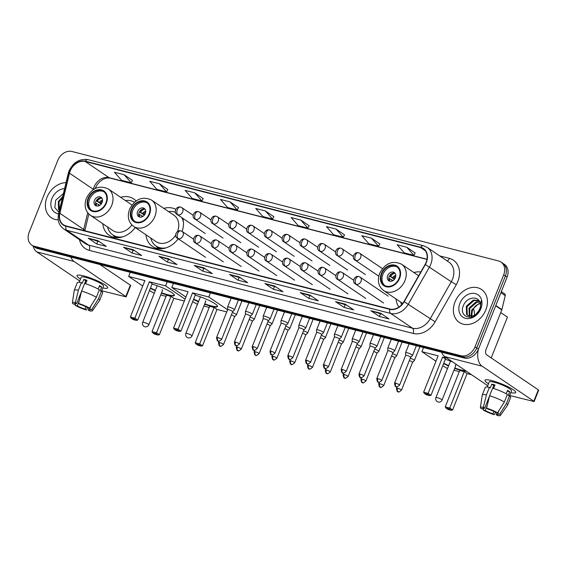 <?xml version="1.0" encoding="UTF-8"?>
<svg xmlns="http://www.w3.org/2000/svg" width="567" height="567" viewBox="0 0 567 567"><rect width="100%" height="100%" fill="white"/><g stroke="black" fill="none" stroke-linecap="round" stroke-linejoin="round"><path stroke-width="0.85" d="M396.021 298.944A21.929 17.187 -55.9 0 0 398.92 307.08M145.953 234.773A21.929 17.187 -55.9 0 0 152.36 246.369A21.929 17.187 -55.9 0 0 178.229 238.792M102.776 223.696A21.929 17.187 -55.9 0 0 109.183 235.291A21.929 17.187 -55.9 0 0 135.208 227.502M182.12 231.428A21.929 17.187 -55.9 0 0 182.737 218.26M175.735 209.315A21.929 17.187 -55.9 0 0 163.82 208.401M420.842 271.94A21.929 17.187 -55.9 0 0 413.889 272.564M136.094 200.952A21.929 17.187 -55.9 0 0 133.791 198.982A21.929 17.187 -55.9 0 0 120.643 197.316M31.802 245.15L35.204 247.453A12.417 9.731 -55.9 0 0 37.642 248.552L464.274 358.025A12.417 9.731 -55.9 0 0 478.442 349.13L507.096 277.114A12.417 9.731 -55.9 0 0 504.424 264.364L502.716 263.216A12.417 9.731 -55.9 0 1 505.395 275.966A12.417 9.731 -55.9 0 0 502.716 263.216L501.015 262.06A12.417 9.731 -55.9 0 0 498.577 260.969L71.945 151.488A12.417 9.731 -55.9 0 0 57.784 160.39L29.13 232.399A12.417 9.731 -55.9 0 0 31.802 245.15A12.417 9.731 -55.9 0 0 34.24 246.241L460.872 355.715A12.417 9.731 -55.9 0 0 475.033 346.82L503.687 274.811A12.417 9.731 -55.9 0 0 501.015 262.06M33.503 246.305A12.417 9.731 -55.9 0 0 35.941 247.396L462.573 356.87A12.417 9.731 -55.9 0 0 476.734 347.975L505.395 275.966L476.734 347.975A12.417 9.731 -55.9 0 1 462.573 356.87L35.941 247.396A12.417 9.731 -55.9 0 1 33.503 246.305M46.99 197.302A19.859 15.564 -55.9 0 0 51.264 217.7A19.859 15.564 -55.9 0 0 58.238 219.868A19.859 15.564 -55.9 0 1 51.264 217.7A19.859 15.564 -55.9 0 1 46.99 197.302A19.859 15.564 -55.9 0 1 66.027 182.638A19.859 15.564 -55.9 0 0 46.99 197.302M454.989 301.991A19.859 15.564 -55.9 0 0 459.263 322.396A19.859 15.564 -55.9 0 0 485.827 309.908A19.859 15.564 -55.9 0 0 481.553 289.51A19.859 15.564 -55.9 0 0 454.989 301.991A19.859 15.564 -55.9 0 0 459.263 322.396A19.859 15.564 -55.9 0 0 485.827 309.908A19.859 15.564 -55.9 0 0 481.553 289.51A19.859 15.564 -55.9 0 0 454.989 301.991M70.166 171.014A13.239 10.376 124.1 0 1 85.27 161.524L420.664 247.588A13.239 10.376 124.1 0 1 423.266 248.757A13.239 10.376 124.1 0 1 425.122 264.42L403.966 301.594A13.239 10.376 124.1 0 1 389.848 309.022L66.013 225.921A13.239 10.376 124.1 0 1 63.412 224.759A13.239 10.376 124.1 0 1 59.875 213.305L69.479 173.162A13.239 10.376 124.1 0 1 70.166 171.014M69.904 170.95A13.573 10.638 -55.9 0 0 69.209 173.148L59.599 213.291A13.573 10.638 -55.9 0 0 65.892 226.226L389.727 309.32A13.573 10.638 -55.9 0 0 404.193 301.715L425.356 264.534A13.573 10.638 -55.9 0 0 420.785 247.283L85.39 161.219A13.573 10.638 -55.9 0 0 69.904 170.95M415.193 252.981L406.78 247.24L397.141 244.767L404.292 252.875L413.931 255.348L415.207 252.953M379.855 243.916L371.442 238.175L361.803 235.702L368.954 243.803L378.593 246.276L379.869 243.881M344.509 234.844L336.103 229.103L326.464 226.63L333.616 234.738L343.255 237.212L344.53 234.816M309.171 225.779L300.765 220.039L291.126 217.565L298.277 225.666L307.916 228.14L309.192 225.744M132.48 180.441L124.074 174.7L114.435 172.226L121.586 180.327L131.225 182.801L132.501 180.405M167.818 189.506L159.412 183.765L149.773 181.291L156.924 189.399L166.563 191.873L167.839 189.477M203.156 198.578L194.75 192.837L185.111 190.363L192.263 198.464L201.902 200.938L203.177 198.542M238.494 207.642L230.089 201.902L220.45 199.428L227.601 207.536L237.24 210.003L238.516 207.614M273.833 216.707L265.427 210.967L255.788 208.493L262.939 216.601L272.578 219.075L273.854 216.679M309.858 295.053L318.37 300.822L308.732 298.348L300.219 292.579L309.858 295.053M345.197 304.118L353.709 309.887L344.07 307.413L335.558 301.644L345.197 304.118M380.535 313.19L389.047 318.952L379.408 316.485L370.896 310.716L380.535 313.19M203.844 267.851L212.356 273.613L202.717 271.139L194.205 265.377L203.844 267.851M168.505 258.779L177.017 264.548L167.378 262.074L158.866 256.305L168.505 258.779M133.167 249.714L141.679 255.483L132.04 253.01L123.528 247.24L133.167 249.714M97.829 240.642L106.341 246.411L96.702 243.938L88.19 238.168L97.829 240.642M274.52 285.981L283.032 291.75L273.393 289.276L264.881 283.514L274.52 285.981M239.182 276.916L247.694 282.685L238.055 280.211L229.543 274.442L239.182 276.916M238.055 280.211L239.104 277.582M240.812 278.021L229.862 274.598A3.31 1.977 -75.6 0 1 229.543 274.442M273.393 289.276L274.442 286.647M276.15 287.086L265.2 283.663A3.31 1.977 -75.6 0 1 264.881 283.514M96.702 243.938L97.751 241.308M99.459 241.748L88.502 238.324A3.31 1.977 -75.6 0 1 88.19 238.168M132.04 253.01L133.089 250.38M134.797 250.812L123.84 247.396A3.31 1.977 -75.6 0 1 123.528 247.24M167.378 262.074L168.427 259.445M170.135 259.884L159.178 256.461A3.31 1.977 -75.6 0 1 158.866 256.305M202.717 271.139L203.766 268.51M205.474 268.949L194.524 265.526A3.31 1.977 -75.6 0 1 194.205 265.377M379.408 316.485L380.457 313.856M382.165 314.288L371.215 310.872A3.31 1.977 -75.6 0 1 370.896 310.716M344.07 307.413L345.119 304.784M346.827 305.223L335.877 301.8A3.31 1.977 -75.6 0 1 335.558 301.644M308.732 298.348L309.78 295.719M311.489 296.158L300.538 292.735A3.31 1.977 -75.6 0 1 300.219 292.579M265.427 210.967L272.578 219.075M230.089 201.902L237.24 210.003M194.75 192.837L201.902 200.938M159.412 183.765L166.563 191.873M124.074 174.7L131.225 182.801M300.765 220.039L307.916 228.14M336.103 229.103L343.255 237.212M371.442 238.175L378.593 246.276M406.78 247.24L413.931 255.348M60.067 207.543L61.101 203.22M59.365 210.463L58.55 209.592L58.323 201.547L62.689 196.572M59.407 210.279L59.003 202.008L62.427 197.692M64.595 188.62A13.488 10.575 -55.9 0 0 51.937 198.57A13.488 10.575 -55.9 0 0 58.564 213.823M63.412 193.56L55.722 200.172L54.815 207.607L58.933 212.285M80.507 279.056A16.549 2.785 21.7 0 1 77.977 275.101A16.549 2.785 21.7 0 1 83.859 275.945A16.549 2.785 21.7 0 1 107.361 286.796A16.549 2.785 21.7 0 1 102.811 287.93A16.549 2.785 21.7 0 0 107.744 287.83A16.549 2.785 21.7 0 0 100.111 282.111A16.549 2.785 21.7 0 0 83.859 275.945A16.549 2.785 21.7 0 0 76.992 275.59A16.549 2.785 21.7 0 0 80.507 279.056M33.084 246.021A16.549 9.894 104.4 0 0 36.841 251.925L79.734 280.998M70.84 257.071A16.549 9.894 104.4 0 0 74.107 261.486L125.81 296.527L130.332 285.158L99.884 264.52M130.332 285.158L130.651 285.506L126.129 296.881L101.67 290.779M126.129 296.881L125.81 296.527M85.872 306.726L84.93 309.107A8.278 1.389 21.7 0 1 77.254 305.847L79.189 300.992M85.1 282.38A8.278 1.389 -158.3 0 0 85.943 282.905M75.524 303.402L75.127 304.408A8.278 1.389 21.7 0 1 74.724 303.664A8.278 1.389 21.7 0 1 76.687 303.522L81.542 291.325M84.653 283.493L85.737 280.778A8.278 1.389 -158.3 0 1 86.708 280.977M79.21 282.316L81.216 277.27A11.999 2.02 21.7 0 1 86.198 277.525A11.999 2.02 21.7 0 1 97.978 281.997A11.999 2.02 21.7 0 1 103.52 286.144L101.507 291.19L100.196 290.85L101.706 287.058A11.999 2.02 21.7 0 0 99.572 285.619L98.204 289.071M75.127 304.408L73.15 303.898A10.759 1.807 21.7 0 1 72.399 302.813L74.227 290.396A13.658 2.296 21.7 0 1 74.249 290.304L77.268 282.727A13.658 2.296 21.7 0 1 81.407 282.657L82.272 283.245L83.781 279.453A11.999 2.02 21.7 0 1 85.291 279.8A11.999 2.02 21.7 0 1 86.992 280.275L85.596 283.784M84.618 283.486A13.658 2.296 21.7 0 1 99.367 289.744L96.355 297.321L89.543 308.108L87.573 307.597A8.278 1.389 21.7 0 0 79.897 304.344L78.593 303.458L81.605 291.062L84.618 283.486M90.961 305.868L89.699 309.043L91.677 309.547L98.481 298.766L101.5 291.183A13.658 2.296 21.7 0 1 102.641 292.82L99.629 300.404A13.658 2.296 21.7 0 1 99.579 300.482L92.378 310.766A10.759 1.807 21.7 0 1 89.451 310.815L88.14 309.929L88.927 307.945M81.407 282.657L78.388 290.24L75.376 302.636L76.687 303.522M74.249 290.304A13.658 2.296 21.7 0 1 78.388 290.24M81.605 291.062A13.658 2.296 21.7 0 1 96.355 297.321M98.481 298.766A13.658 2.296 21.7 0 1 99.629 300.404M72.399 302.813A10.759 1.807 21.7 0 1 75.376 302.636M78.593 303.458A10.759 1.807 21.7 0 1 89.543 308.108M91.677 309.547A10.759 1.807 21.7 0 1 92.378 310.766M89.699 309.043A8.278 1.389 21.7 0 1 90.103 309.788A8.278 1.389 21.7 0 1 88.14 309.929M84.93 309.107L86.234 309.993L87.623 307.612M86.234 309.993A10.759 1.807 21.7 0 1 75.283 305.344L77.254 305.847M75.645 303.402L75.283 305.344M84.951 282.763L85.908 283.004M83.781 279.453L85.737 280.778M99.253 286.434L101.706 287.058M88.558 198.471A11.17 8.753 -55.9 0 0 90.961 209.946A11.17 8.753 -55.9 0 0 105.909 202.922A11.17 8.753 -55.9 0 0 103.499 191.448A11.17 8.753 -55.9 0 0 88.558 198.471M104.016 191.83A11.17 8.753 -55.9 0 0 89.621 199.194A11.17 8.753 -55.9 0 0 91.514 210.279M134.443 202.277A19.576 15.337 -55.9 0 0 125.392 200.534M131.913 205.07A15.933 12.488 -55.9 0 0 130.849 204.233L108.297 188.953A15.933 12.488 124.1 0 1 111.727 205.311A15.933 12.488 124.1 0 1 90.422 215.325L112.975 230.613A15.933 12.488 -55.9 0 0 131.87 224.964M107.517 226.913A19.576 15.337 -55.9 0 0 112.847 234.922A19.576 15.337 -55.9 0 0 122.685 236.843M112.847 234.922L113.91 235.645A19.576 15.337 -55.9 0 0 118.928 237.608M94.441 200.427A4.968 3.891 -55.9 0 0 95.511 205.53A4.968 3.891 -55.9 0 0 102.152 202.405A4.968 3.891 -55.9 0 0 101.082 197.309A4.968 3.891 -55.9 0 0 94.441 200.427M101.748 197.926A4.968 3.891 -55.9 0 0 95.929 201.441A4.968 3.891 -55.9 0 0 96.333 205.92M101.181 204.056L96.681 201.002A6.62 5.188 124.1 0 1 100.026 197.84M101.84 198.039A5.79 4.543 124.1 0 0 97.333 201.172L96.681 201.002M97.333 201.172L101.521 203.596M95.61 204.354A6.62 5.188 124.1 0 1 95.773 203.277L96.425 203.447A5.79 4.543 124.1 0 0 96.468 205.963M99.785 205.304L96.425 203.447M152.048 284.11A16.138 2.715 21.7 0 1 167.4 290.106A16.138 2.715 21.7 0 1 174.345 295.435A16.138 2.715 21.7 0 1 167.648 295.095A16.138 2.715 21.7 0 1 161.425 293.153M184.325 301.027L173.835 298.334L159.355 334.721L157.987 335.026L154.77 334.204L152.771 332.843L152.006 331.638L166.485 295.251L170.986 296.406L156.506 332.786L159.355 334.721M166.053 296.343L160.702 294.968M154.231 293.309L149.482 290.559M173.835 298.334L170.986 296.406M155.273 290.701A16.138 2.715 21.7 0 1 150.361 288.341M185.083 299.128L165.585 285.917L149.362 281.756L152.218 283.684L137.738 320.072L134.889 318.137L149.362 281.756M130.389 316.988L131.154 318.193L134.365 319.023L134.889 318.137L130.389 316.988L144.869 280.601L128.645 276.441L142.728 285.981M167.23 281.799L165.585 285.917M128.645 276.441L130.282 272.323M157.987 335.026L155.989 333.672L152.771 332.843M152.006 331.638L156.506 332.786L155.989 333.672M134.365 319.023L136.371 320.376L137.738 320.072M131.154 318.193L133.153 319.554L136.371 320.376M174.381 295.23A16.138 2.715 21.7 0 1 161.574 292.77M155.422 290.325A16.138 2.715 21.7 0 1 150.517 287.965M162.531 290.368A3.31 0.56 -158.3 0 0 162.58 290.311A3.31 0.56 -158.3 0 0 162.07 289.751M131.735 209.549A11.17 8.753 -55.9 0 0 134.138 221.024A11.17 8.753 -55.9 0 0 149.086 214A11.17 8.753 -55.9 0 0 146.676 202.525A11.17 8.753 -55.9 0 0 131.735 209.549M147.193 202.915A11.17 8.753 -55.9 0 0 132.798 210.272A11.17 8.753 -55.9 0 0 134.691 221.364M183.41 222.023A19.576 15.337 -55.9 0 0 181.681 217.544M175.543 212.32A19.576 15.337 -55.9 0 0 168.569 211.611M177.57 231.393A15.933 12.488 -55.9 0 0 174.026 215.311L151.474 200.031A15.933 12.488 124.1 0 1 154.904 216.388A15.933 12.488 124.1 0 1 133.599 226.403L156.152 241.691A15.933 12.488 -55.9 0 0 175.685 235.114M150.694 237.991A19.576 15.337 -55.9 0 0 156.024 246A19.576 15.337 -55.9 0 0 165.862 247.921M156.024 246L157.087 246.723A19.576 15.337 -55.9 0 0 162.105 248.693M137.618 211.505A4.968 3.891 -55.9 0 0 138.688 216.608A4.968 3.891 -55.9 0 0 145.329 213.49A4.968 3.891 -55.9 0 0 144.259 208.387A4.968 3.891 -55.9 0 0 137.618 211.505M144.925 209.003A4.968 3.891 -55.9 0 0 139.106 212.519A4.968 3.891 -55.9 0 0 139.51 216.998M144.358 215.134L139.858 212.086A6.62 5.188 124.1 0 1 143.203 208.918M145.017 209.117A5.79 4.543 124.1 0 0 140.51 212.249L139.858 212.086M140.51 212.249L144.698 214.673M138.787 215.432A6.62 5.188 124.1 0 1 138.95 214.354L139.602 214.524A5.79 4.543 124.1 0 0 139.652 217.041M142.962 216.381L139.602 214.524M195.225 295.187A16.138 2.715 21.7 0 1 210.577 301.183A16.138 2.715 21.7 0 1 217.522 306.513A16.138 2.715 21.7 0 1 210.825 306.173A16.138 2.715 21.7 0 1 204.602 304.231M226.765 311.921L217.012 309.419L202.532 345.799L201.165 346.104L197.947 345.282L195.948 343.928L195.183 342.716L209.662 306.329L214.163 307.484L199.683 343.871L202.532 345.799M209.23 307.42L203.879 306.045M197.408 304.387L192.66 301.637M217.012 309.419L214.163 307.484M198.45 301.779A16.138 2.715 21.7 0 1 193.538 299.426M227.622 309.773L208.762 296.995L192.539 292.834L195.395 294.769L180.916 331.149L178.066 329.221L192.539 292.834M173.566 328.066L174.331 329.278L177.542 330.1L178.066 329.221L173.566 328.066L188.046 291.679L171.822 287.519L185.905 297.058M210.407 292.877L208.762 296.995M171.822 287.519L173.459 283.401M201.165 346.104L199.166 344.75L195.948 343.928M195.183 342.716L199.683 343.871L199.166 344.75M177.542 330.1L179.548 331.454L180.916 331.149M174.331 329.278L176.33 330.632L179.548 331.454M217.558 306.308A16.138 2.715 21.7 0 1 204.751 303.848M198.599 301.403A16.138 2.715 21.7 0 1 193.694 299.043M205.708 301.446A3.31 0.56 -158.3 0 0 205.757 301.396A3.31 0.56 -158.3 0 0 205.247 300.829M381.804 273.719A11.17 8.753 -55.9 0 0 384.206 285.194A11.17 8.753 -55.9 0 0 399.154 278.17A11.17 8.753 -55.9 0 0 396.744 266.696A11.17 8.753 -55.9 0 0 381.804 273.719M397.261 267.078A11.17 8.753 -55.9 0 0 382.867 274.442A11.17 8.753 -55.9 0 0 384.759 285.527M474.508 315.295A22.758 17.839 -55.9 0 0 473.48 308.498M402.712 303.48L383.668 290.573A15.933 12.488 124.1 0 0 404.973 280.559A15.933 12.488 124.1 0 0 401.542 264.201L418.652 275.789A19.576 15.337 -55.9 0 0 418.637 275.782M400.763 302.154A19.576 15.337 -55.9 0 0 401.642 304.755M387.686 275.675A4.968 3.891 -55.9 0 0 388.756 280.778A4.968 3.891 -55.9 0 0 395.397 277.653A4.968 3.891 -55.9 0 0 394.327 272.557A4.968 3.891 -55.9 0 0 387.686 275.675M394.993 273.174A4.968 3.891 -55.9 0 0 389.175 276.682A4.968 3.891 -55.9 0 0 389.579 281.168M394.426 279.304L389.926 276.249A6.62 5.188 124.1 0 1 393.271 273.088M395.086 273.287A5.79 4.543 124.1 0 0 390.578 276.42L389.926 276.249M390.578 276.42L394.767 278.836M388.856 279.602A6.62 5.188 124.1 0 1 389.019 278.525L389.671 278.695A5.79 4.543 124.1 0 0 389.713 281.211M393.03 280.552L389.671 278.695M445.293 359.358A16.138 2.715 21.7 0 1 452.346 361.703M466.336 371.187A16.138 2.715 21.7 0 1 460.893 370.336A16.138 2.715 21.7 0 1 454.67 368.401M471.574 374.737L467.08 373.582L452.601 409.969L451.233 410.274L448.015 409.452L446.016 408.091L445.251 406.879L459.731 370.499L464.231 371.654L449.751 408.034L452.601 409.969M459.298 371.583L453.947 370.216M447.476 368.557L442.728 365.807M500.739 312.566L507.437 317.109L491.199 357.912M467.08 373.582L464.231 371.654M448.518 365.949A16.138 2.715 21.7 0 1 443.607 363.589M447.101 358.153L442.607 357.004L445.464 358.932L430.984 395.319L428.135 393.385L442.607 357.004M423.634 392.229L424.399 393.441L427.61 394.271L428.135 393.385L423.634 392.229L438.114 355.849L421.891 351.682L435.973 361.229M480.455 306.839L478.583 311.531M421.891 351.682L423.528 347.571M451.233 410.274L449.234 408.92L446.016 408.091M445.251 406.879L449.751 408.034L449.234 408.92M427.61 394.271L429.616 395.624L430.984 395.319M424.399 393.441L426.398 394.802L429.616 395.624M465.769 370.804A16.138 2.715 21.7 0 1 454.819 368.018M448.667 365.566A16.138 2.715 21.7 0 1 443.763 363.213M455.776 365.616A3.31 0.56 -158.3 0 0 455.825 365.559A3.31 0.56 -158.3 0 0 455.315 364.999M219.62 342.581A2.686 0.454 -158.3 0 0 218.508 342.525C219.252 348.166 220.202 345.097 220.336 346.125A2.686 1.609 104.4 0 1 220.024 345.983A2.686 1.609 -75.6 0 1 219.62 342.581A2.686 0.454 -158.3 0 1 222.264 343.581A2.686 0.454 -158.3 0 1 223.504 344.509L234.575 316.691A2.686 0.454 -158.3 0 0 234.575 316.691L236.411 314.841A3.721 0.624 -158.3 0 0 236.439 314.805A3.721 0.624 -158.3 0 0 235.872 314.168A3.721 0.624 -158.3 0 0 232.321 312.509M234.575 316.691A2.686 0.454 -158.3 0 0 234.164 316.237A2.686 0.454 -158.3 0 0 231.35 314.954M237.417 347.146A2.686 0.454 -158.3 0 0 236.304 347.089C237.049 352.731 237.998 349.662 238.133 350.69A2.686 1.609 104.4 0 1 237.821 350.548A2.686 1.609 -75.6 0 1 237.417 347.146A2.686 0.454 -158.3 0 1 240.061 348.152A2.686 0.454 -158.3 0 1 241.301 349.081L252.372 321.262A2.686 0.454 -158.3 0 1 252.35 321.291L254.214 319.405A3.721 0.624 -158.3 0 0 254.236 319.37A3.721 0.624 -158.3 0 0 253.669 318.732A3.721 0.624 -158.3 0 0 250.118 317.081M252.372 321.262A2.686 0.454 -158.3 0 0 251.961 320.802A2.686 0.454 -158.3 0 0 249.147 319.519M270.161 325.841L272.011 323.977A3.721 0.624 -158.3 0 0 272.032 323.934A3.721 0.624 -158.3 0 0 271.465 323.303A3.721 0.624 -158.3 0 0 267.915 321.645M270.147 325.855A2.686 0.454 -158.3 0 0 270.168 325.827A2.686 0.454 -158.3 0 0 269.757 325.366A2.686 0.454 -158.3 0 0 266.944 324.09M273.01 356.282A2.686 0.454 -158.3 0 0 271.898 356.225C272.642 361.866 273.599 358.798 273.726 359.825A2.686 1.609 104.4 0 1 273.414 359.684A2.686 1.609 -75.6 0 1 273.01 356.282A2.686 0.454 -158.3 0 1 275.654 357.281A2.686 0.454 -158.3 0 1 276.894 358.216L287.965 330.391A2.686 0.454 -158.3 0 1 287.951 330.419L289.808 328.541A3.721 0.624 -158.3 0 0 289.829 328.506A3.721 0.624 -158.3 0 0 289.262 327.868A3.721 0.624 -158.3 0 0 285.711 326.209M287.965 330.391A2.686 0.454 -158.3 0 0 287.554 329.937A2.686 0.454 -158.3 0 0 284.74 328.654M290.814 360.846A2.686 0.454 -158.3 0 0 289.694 360.789C290.446 366.431 291.395 363.362 291.523 364.39A2.686 1.609 104.4 0 1 291.211 364.248A2.686 1.609 -75.6 0 1 290.814 360.846A2.686 0.454 -158.3 0 1 293.451 361.852A2.686 0.454 -158.3 0 1 294.691 362.781L305.762 334.962A2.686 0.454 -158.3 0 1 305.748 334.991L307.605 333.105A3.721 0.624 -158.3 0 0 307.633 333.07A3.721 0.624 -158.3 0 0 307.059 332.432A3.721 0.624 -158.3 0 0 303.515 330.781M305.762 334.962A2.686 0.454 -158.3 0 0 305.351 334.502A2.686 0.454 -158.3 0 0 302.537 333.226M323.544 339.555A2.686 0.454 -158.3 0 0 323.559 339.527L325.401 337.677A3.721 0.624 -158.3 0 0 325.43 337.634A3.721 0.624 -158.3 0 0 324.856 337.004A3.721 0.624 -158.3 0 0 321.312 335.345M308.611 365.417A2.686 0.454 -158.3 0 0 307.491 365.361C308.242 371.002 309.192 367.933 309.327 368.961A2.686 1.609 104.4 0 1 309.015 368.819A2.686 1.609 -75.6 0 1 308.611 365.417A2.686 0.454 -158.3 0 1 311.248 366.417A2.686 0.454 -158.3 0 1 312.488 367.345L323.559 339.527A2.686 0.454 -158.3 0 0 323.147 339.066A2.686 0.454 -158.3 0 0 320.334 337.79M341.341 344.119A2.686 0.454 -158.3 0 0 341.362 344.098L343.198 342.241A3.721 0.624 -158.3 0 0 343.226 342.206A3.721 0.624 -158.3 0 0 342.659 341.568A3.721 0.624 -158.3 0 0 339.109 339.916M326.408 369.982A2.686 0.454 -158.3 0 0 325.288 369.925C326.039 375.567 326.989 372.498 327.124 373.525A2.686 1.609 104.4 0 1 326.812 373.384A2.686 1.609 -75.6 0 1 326.408 369.982A2.686 0.454 -158.3 0 1 329.051 370.981A2.686 0.454 -158.3 0 1 330.292 371.917L341.362 344.098A2.686 0.454 -158.3 0 0 340.951 343.637A2.686 0.454 -158.3 0 0 338.138 342.355M359.138 348.691A2.686 0.454 -158.3 0 0 359.159 348.662L360.995 346.806A3.721 0.624 -158.3 0 0 361.023 346.77A3.721 0.624 -158.3 0 0 360.456 346.132A3.721 0.624 -158.3 0 0 356.905 344.481M344.204 374.546A2.686 0.454 -158.3 0 0 343.092 374.489C343.836 380.131 344.786 377.062 344.92 378.09A2.686 1.609 104.4 0 1 344.608 377.948A2.686 1.609 -75.6 0 1 344.204 374.546A2.686 0.454 -158.3 0 1 346.848 375.552A2.686 0.454 -158.3 0 1 348.088 376.481L359.159 348.662A2.686 0.454 -158.3 0 0 358.748 348.202A2.686 0.454 -158.3 0 0 355.934 346.926M362.001 379.117A2.686 0.454 -158.3 0 0 360.888 379.061C361.633 384.702 362.582 381.634 362.717 382.661A2.686 1.609 104.4 0 1 362.405 382.519A2.686 1.609 -75.6 0 1 362.001 379.117A2.686 0.454 -158.3 0 1 364.645 380.117A2.686 0.454 -158.3 0 1 365.885 381.045L376.956 353.227A2.686 0.454 -158.3 0 0 376.956 353.227L378.799 351.377A3.721 0.624 -158.3 0 0 378.82 351.334A3.721 0.624 -158.3 0 0 378.253 350.704A3.721 0.624 -158.3 0 0 374.702 349.045M376.956 353.227A2.686 0.454 -158.3 0 0 376.545 352.773A2.686 0.454 -158.3 0 0 373.731 351.49M379.798 383.682A2.686 0.454 -158.3 0 0 378.685 383.625C379.429 389.267 380.379 386.198 380.514 387.226A2.686 1.609 104.4 0 1 380.202 387.084A2.686 1.609 -75.6 0 1 379.798 383.682A2.686 0.454 -158.3 0 1 382.442 384.688A2.686 0.454 -158.3 0 1 383.682 385.617L394.752 357.798A2.686 0.454 -158.3 0 0 394.752 357.798L396.595 355.941A3.721 0.624 -158.3 0 0 396.617 355.906A3.721 0.624 -158.3 0 0 396.049 355.268A3.721 0.624 -158.3 0 0 392.499 353.617M394.752 357.798A2.686 0.454 -158.3 0 0 394.341 357.338A2.686 0.454 -158.3 0 0 391.528 356.055M397.595 388.253A2.686 0.454 -158.3 0 0 396.482 388.189C397.233 393.831 398.183 390.762 398.31 391.79A2.686 1.609 104.4 0 1 397.999 391.648A2.686 1.609 -75.6 0 1 397.595 388.253A2.686 0.454 -158.3 0 1 400.238 389.253A2.686 0.454 -158.3 0 1 401.479 390.181L412.549 362.363A2.686 0.454 -158.3 0 1 412.535 362.391L414.392 360.506A3.721 0.624 -158.3 0 0 414.413 360.47A3.721 0.624 -158.3 0 0 413.846 359.839A3.721 0.624 -158.3 0 0 410.295 358.181M412.549 362.363A2.686 0.454 -158.3 0 0 412.138 361.902A2.686 0.454 -158.3 0 0 409.324 360.626M233.958 309.128A3.721 0.624 -158.3 0 0 230.181 307.392A3.721 0.624 -158.3 0 0 227.608 307.009A3.721 0.624 -158.3 0 0 227.601 307.052L227.658 309.681A2.686 0.454 -158.3 0 1 227.665 309.66A2.686 0.454 -158.3 0 1 228.777 309.724A2.686 0.454 -158.3 0 1 232.25 311.191A2.686 0.454 -158.3 0 1 232.661 311.652A2.686 0.454 -158.3 0 1 232.647 311.68L234.504 309.802A3.721 0.624 -158.3 0 0 234.525 309.759A3.721 0.624 -158.3 0 0 233.958 309.128M251.755 313.693A3.721 0.624 -158.3 0 0 247.977 311.956A3.721 0.624 -158.3 0 0 245.405 311.574A3.721 0.624 -158.3 0 0 245.398 311.616L245.454 314.246A2.686 0.454 -158.3 0 1 245.461 314.231A2.686 0.454 -158.3 0 1 246.581 314.288A2.686 0.454 -158.3 0 1 250.047 315.762A2.686 0.454 -158.3 0 1 250.458 316.216A2.686 0.454 -158.3 0 1 250.444 316.244L252.301 314.366A3.721 0.624 -158.3 0 0 252.329 314.331A3.721 0.624 -158.3 0 0 251.755 313.693M268.255 320.802L270.098 318.93A3.721 0.624 -158.3 0 0 270.126 318.895A3.721 0.624 -158.3 0 0 269.559 318.257A3.721 0.624 -158.3 0 0 265.774 316.528A3.721 0.624 -158.3 0 0 263.201 316.138A3.721 0.624 -158.3 0 0 263.194 316.188L263.251 318.81A2.686 0.454 -158.3 0 0 263.251 318.831M268.241 320.816A2.686 0.454 -158.3 0 0 268.255 320.787A2.686 0.454 -158.3 0 0 267.851 320.327A2.686 0.454 -158.3 0 0 264.378 318.852A2.686 0.454 -158.3 0 0 263.258 318.796L252.187 346.614C252.939 352.256 253.888 349.187 254.023 350.215A2.686 1.609 104.4 0 1 253.711 350.073A2.686 1.609 -75.6 0 1 253.307 346.671A2.686 0.454 -158.3 0 0 252.187 346.614M286.037 325.38A2.686 0.454 -158.3 0 0 286.059 325.352L287.894 323.502A3.721 0.624 -158.3 0 0 287.923 323.459A3.721 0.624 -158.3 0 0 287.356 322.829A3.721 0.624 -158.3 0 0 283.571 321.092A3.721 0.624 -158.3 0 0 280.998 320.709A3.721 0.624 -158.3 0 0 280.991 320.752L281.055 323.381A2.686 0.454 -158.3 0 0 281.055 323.396M271.104 351.242A2.686 0.454 -158.3 0 1 273.748 352.242A2.686 0.454 -158.3 0 1 274.988 353.17L286.059 325.352A2.686 0.454 -158.3 0 0 285.648 324.891A2.686 0.454 -158.3 0 0 282.175 323.424A2.686 0.454 -158.3 0 0 281.055 323.367L269.984 351.186C270.735 356.827 271.685 353.758 271.82 354.786A2.686 1.609 104.4 0 1 271.508 354.644A2.686 1.609 -75.6 0 1 271.104 351.242A2.686 0.454 -158.3 0 0 269.984 351.186M303.834 329.944A2.686 0.454 -158.3 0 0 303.855 329.923L305.698 328.066A3.721 0.624 -158.3 0 0 305.719 328.031A3.721 0.624 -158.3 0 0 305.152 327.393A3.721 0.624 -158.3 0 0 301.368 325.656A3.721 0.624 -158.3 0 0 298.802 325.274A3.721 0.624 -158.3 0 0 298.795 325.316L298.852 327.946A2.686 0.454 -158.3 0 0 298.852 327.96M288.901 355.807A2.686 0.454 -158.3 0 1 291.544 356.806A2.686 0.454 -158.3 0 1 292.785 357.742L303.855 329.923A2.686 0.454 -158.3 0 0 303.444 329.462A2.686 0.454 -158.3 0 0 299.971 327.988A2.686 0.454 -158.3 0 0 298.859 327.932L287.788 355.75C288.532 361.392 289.482 358.323 289.617 359.35A2.686 1.609 104.4 0 1 289.305 359.209A2.686 1.609 -75.6 0 1 288.901 355.807A2.686 0.454 -158.3 0 0 287.788 355.75M321.645 334.502L323.495 332.631A3.721 0.624 -158.3 0 0 323.516 332.595A3.721 0.624 -158.3 0 0 322.949 331.957A3.721 0.624 -158.3 0 0 319.171 330.228A3.721 0.624 -158.3 0 0 316.599 329.838A3.721 0.624 -158.3 0 0 316.592 329.888L316.648 332.51M321.631 334.516A2.686 0.454 -158.3 0 0 321.652 334.487A2.686 0.454 -158.3 0 0 321.241 334.027A2.686 0.454 -158.3 0 0 317.768 332.553A2.686 0.454 -158.3 0 0 316.655 332.496A2.686 0.454 -158.3 0 0 316.648 332.531M340.746 336.529A3.721 0.624 -158.3 0 0 336.968 334.792A3.721 0.624 -158.3 0 0 334.395 334.41A3.721 0.624 -158.3 0 0 334.388 334.452L334.445 337.082A2.686 0.454 -158.3 0 0 334.445 337.096A2.686 0.454 -158.3 0 1 335.565 337.124A2.686 0.454 -158.3 0 1 339.038 338.598A2.686 0.454 -158.3 0 1 339.449 339.052L341.291 337.202A3.721 0.624 -158.3 0 0 341.313 337.159A3.721 0.624 -158.3 0 0 340.746 336.529M339.435 339.08A2.686 0.454 -158.3 0 0 339.449 339.052L328.378 366.87A2.686 0.454 -158.3 0 0 327.138 365.942A2.686 0.454 -158.3 0 0 324.494 364.942A2.686 0.454 -158.3 0 0 323.381 364.886C324.126 370.527 325.075 367.459 325.21 368.486A2.686 1.609 104.4 0 1 324.898 368.344A2.686 1.609 -75.6 0 1 324.494 364.942M358.542 341.093A3.721 0.624 -158.3 0 0 354.765 339.364A3.721 0.624 -158.3 0 0 352.192 338.974A3.721 0.624 -158.3 0 0 352.185 339.023L352.242 341.646A2.686 0.454 -158.3 0 1 352.249 341.632A2.686 0.454 -158.3 0 1 353.361 341.688A2.686 0.454 -158.3 0 1 356.834 343.163A2.686 0.454 -158.3 0 1 357.245 343.623A2.686 0.454 -158.3 0 0 357.245 343.623L359.088 341.766A3.721 0.624 -158.3 0 0 359.117 341.731A3.721 0.624 -158.3 0 0 358.542 341.093M376.339 345.664A3.721 0.624 -158.3 0 0 372.562 343.928A3.721 0.624 -158.3 0 0 369.989 343.545A3.721 0.624 -158.3 0 0 369.982 343.588L370.038 346.21A2.686 0.454 -158.3 0 1 370.045 346.196A2.686 0.454 -158.3 0 1 371.165 346.253A2.686 0.454 -158.3 0 1 374.631 347.727A2.686 0.454 -158.3 0 1 375.042 348.188A2.686 0.454 -158.3 0 1 375.028 348.216L376.885 346.331A3.721 0.624 -158.3 0 0 376.913 346.295A3.721 0.624 -158.3 0 0 376.339 345.664M394.143 350.229A3.721 0.624 -158.3 0 0 390.358 348.492A3.721 0.624 -158.3 0 0 387.785 348.11A3.721 0.624 -158.3 0 0 387.778 348.152L387.835 350.782A2.686 0.454 -158.3 0 1 387.842 350.767A2.686 0.454 -158.3 0 1 388.962 350.824A2.686 0.454 -158.3 0 1 392.435 352.298A2.686 0.454 -158.3 0 1 392.846 352.752A2.686 0.454 -158.3 0 1 392.825 352.78L394.682 350.902A3.721 0.624 -158.3 0 0 394.71 350.86A3.721 0.624 -158.3 0 0 394.143 350.229M410.636 357.338L412.478 355.466A3.721 0.624 -158.3 0 0 412.507 355.431A3.721 0.624 -158.3 0 0 411.94 354.793A3.721 0.624 -158.3 0 0 408.155 353.064A3.721 0.624 -158.3 0 0 405.589 352.674A3.721 0.624 -158.3 0 0 405.575 352.724L405.639 355.346A2.686 0.454 -158.3 0 0 405.639 355.367M410.621 357.352A2.686 0.454 -158.3 0 0 410.643 357.323A2.686 0.454 -158.3 0 0 410.232 356.863A2.686 0.454 -158.3 0 0 406.759 355.389A2.686 0.454 -158.3 0 0 405.639 355.332L394.568 383.15C395.319 388.792 396.269 385.723 396.404 386.751A2.686 1.609 104.4 0 1 396.092 386.609A2.686 1.609 -75.6 0 1 395.688 383.207A2.686 0.454 -158.3 0 0 394.568 383.15M488.506 383.746A16.549 2.785 21.7 0 1 485.976 379.791A16.549 2.785 21.7 0 1 491.858 380.634A16.549 2.785 21.7 0 1 515.36 391.485A16.549 2.785 21.7 0 1 510.81 392.619A16.549 2.785 21.7 0 0 515.743 392.52A16.549 2.785 21.7 0 0 508.11 386.8A16.549 2.785 21.7 0 0 491.858 380.634A16.549 2.785 21.7 0 0 484.991 380.28A16.549 2.785 21.7 0 0 488.506 383.746M441.573 352.199A16.549 9.894 104.4 0 0 444.84 356.622L487.733 385.688M478.371 349.286A16.549 9.894 104.4 0 0 482.106 366.183L533.809 401.216L538.331 389.848L486.628 354.814A4.139 2.474 -75.6 0 1 486.011 349.577L501.781 309.951L495.678 305.811M538.331 389.848L538.65 390.202L534.128 401.571L509.669 395.475M534.128 401.571L533.809 401.216M501.327 291.615L504.673 293.876A2.07 1.623 124.1 0 1 505.225 295.669L501.887 309.617A2.07 1.623 124.1 0 1 501.781 309.951M493.871 411.415L492.929 413.797A8.278 1.389 21.7 0 1 485.253 410.543L487.188 405.681M493.099 387.07A8.278 1.389 -158.3 0 0 493.942 387.594M483.531 408.098L483.127 409.098A8.278 1.389 21.7 0 1 482.723 408.36A8.278 1.389 21.7 0 1 484.686 408.212L489.541 396.014M492.652 388.189L493.737 385.475A8.278 1.389 -158.3 0 1 494.707 385.673M487.209 387.013L489.215 381.967A11.999 2.02 21.7 0 1 494.197 382.222A11.999 2.02 21.7 0 1 505.977 386.694A11.999 2.02 21.7 0 1 511.519 390.84L509.506 395.886M483.127 409.098L481.149 408.594A10.759 1.807 21.7 0 1 480.398 407.51L482.226 395.086A13.658 2.296 21.7 0 1 482.248 395.001L485.267 387.417A13.658 2.296 21.7 0 1 489.406 387.353L490.271 387.934L491.78 384.15A11.999 2.02 21.7 0 1 493.29 384.497A11.999 2.02 21.7 0 1 494.991 384.972L493.595 388.473M498.96 410.558L497.698 413.733L499.676 414.243L506.48 403.456L509.499 395.879L508.195 395.546L509.705 391.754A11.999 2.02 21.7 0 0 507.578 390.309L506.203 393.767M492.617 388.175A13.658 2.296 21.7 0 1 507.366 394.434L504.354 402.017L497.543 412.797L495.572 412.294A8.278 1.389 21.7 0 0 487.896 409.041L486.592 408.148L489.604 395.759L492.617 388.175M509.499 395.879A13.658 2.296 21.7 0 1 510.64 397.517L507.628 405.093A13.658 2.296 21.7 0 1 507.578 405.178L500.377 415.462A10.759 1.807 21.7 0 1 497.45 415.512L496.139 414.619L496.926 412.641M489.406 387.353L486.387 394.93L483.375 407.326L484.686 408.212M482.248 395.001A13.658 2.296 21.7 0 1 486.387 394.93M489.604 395.759A13.658 2.296 21.7 0 1 504.354 402.017M506.48 403.456A13.658 2.296 21.7 0 1 507.628 405.093M480.398 407.51A10.759 1.807 21.7 0 1 483.375 407.326M486.592 408.148A10.759 1.807 21.7 0 1 497.543 412.797M499.676 414.243A10.759 1.807 21.7 0 1 500.377 415.462M497.698 413.733A8.278 1.389 21.7 0 1 498.102 414.477A8.278 1.389 21.7 0 1 496.139 414.619M492.929 413.797L494.233 414.683L495.622 412.308M494.233 414.683A10.759 1.807 21.7 0 1 483.282 410.033L485.253 410.543M483.644 408.098L483.282 410.033M492.95 387.452L493.907 387.7M491.78 384.15L493.737 385.475M507.252 391.124L509.705 391.754M471.127 316.343L471.73 309.901L478.761 303.721L480.32 303.423M471.652 316.287L472.403 310.362L473.615 308.32A9.348 7.328 -55.9 0 1 480.362 303.628M469.285 316.159L469.022 308.072L476.06 301.892L479.647 301.665M469.71 316.251L469.703 308.526L476.734 302.346L479.831 302.055M475.911 314.324A9.348 7.328 -55.9 0 0 479.795 309.256A9.348 7.328 -55.9 0 0 479.866 302.14C477.393 295.343 466.79 297.533 463.721 304.869C457.335 317.676 475.096 322.503 480.27 309.469L481.114 300.822L480.164 309.05L475.911 314.324L473.36 315.84L467.782 315.472L466.549 314.281L466.322 306.237L473.353 300.056L478.881 300.467M468.129 315.684L467.229 314.742L467.002 306.697L474.033 300.517L479.058 300.694M459.936 303.267A13.488 10.575 -55.9 0 0 465.493 318.307A13.488 10.575 -55.9 0 0 480.88 308.639A13.488 10.575 -55.9 0 0 475.323 293.593A13.488 10.575 -55.9 0 0 459.936 303.267M37.642 248.552L34.24 246.241M507.096 277.114L503.687 274.811M478.442 349.13L475.033 346.82M464.274 358.025L460.872 355.715M85.27 161.524L109.105 177.677A13.239 10.376 -55.9 0 0 93.994 187.167A13.239 10.376 -55.9 0 0 93.314 189.307L93.229 189.654M439.68 255.88L449.34 258.354A4.139 2.474 -75.6 0 1 447.072 260.891M449.34 258.354A20.688 16.216 124.1 0 1 457.86 281.43A20.688 16.216 124.1 0 1 456.307 284.655L435.144 321.829A20.688 16.216 124.1 0 1 413.095 333.431L89.253 250.338A20.688 16.216 124.1 0 1 79.458 239.628M425.356 264.534L451.275 281.742A16.549 12.97 -55.9 0 0 452.523 279.162A16.549 12.97 -55.9 0 0 448.958 262.16L427.164 247.396A16.549 12.97 124.1 0 1 429.488 266.979L408.325 304.153A16.549 12.97 124.1 0 1 390.684 313.438L66.849 230.337A4.139 2.474 -75.6 0 1 65.892 226.226M420.785 247.283A4.139 2.474 -75.6 0 1 423.436 245.724L88.041 159.66C79.607 158.455 73.263 162.247 69.004 171.036L68.189 173.615A4.139 1.113 13.5 0 1 69.209 173.148M389.727 309.32A4.139 2.474 104.4 0 0 390.684 313.438L412.478 328.201A16.549 12.97 -55.9 0 0 430.119 318.923L451.275 281.742L456.307 284.655M404.193 301.715L435.144 321.829M68.189 173.615L58.578 213.752A4.139 1.113 13.5 0 1 59.599 213.291M89.253 250.338A4.139 2.474 -75.6 0 0 88.636 245.1L66.849 230.337A16.549 12.97 124.1 0 1 63.596 228.884L85.383 243.647A16.549 12.97 -55.9 0 0 88.636 245.1L412.478 328.201A4.139 2.474 -75.6 0 1 413.095 333.431M88.041 159.66A4.139 2.474 104.4 0 0 85.39 161.219M420.664 247.588L425.314 250.734M427.001 259.247L109.105 177.677A7.449 4.451 -75.6 0 0 109.963 178.066L106.639 178.003L103.137 179.257L99.494 181.936L97.085 184.792L95.079 188.57M69.479 173.162L93.314 189.307A7.449 2.006 -166.5 0 1 93.527 189.463M59.875 213.305L83.71 229.451A13.239 10.376 -55.9 0 0 83.512 230.415M87.708 212.745L83.71 229.451A7.449 2.006 -166.5 0 1 84.802 230.741M239.359 277.036L229.862 274.598M204.021 267.964L194.524 265.526M168.683 258.899L159.178 256.461M133.344 249.827L123.84 247.396M98.006 240.762L88.502 238.324M274.697 286.101L265.2 283.663M310.036 295.173L300.538 292.735M345.374 304.238L335.877 301.8M380.712 313.303L371.215 310.872M74.107 261.486L36.841 251.925M106.39 203.05A11.794 9.242 -55.9 0 0 101.528 189.895A11.794 9.242 -55.9 0 0 88.076 198.351A11.794 9.242 -55.9 0 0 92.931 211.498A11.794 9.242 -55.9 0 0 106.39 203.05M112.897 234.958A19.838 15.55 -55.9 0 0 116.809 237.686M157.236 285.768L142.678 322.339A3.31 0.56 21.7 0 1 144.053 322.41A3.31 0.56 21.7 0 1 148.327 324.225A3.31 0.56 21.7 0 1 148.83 324.792L162.58 290.24M99.523 202.327A4.798 3.763 124.1 0 1 102.542 200.031M100.451 202.866A4.55 3.565 124.1 0 1 102.507 201.044M98.58 205.878A4.798 3.763 124.1 0 1 98.623 204.595M149.568 214.128A11.794 9.242 -55.9 0 0 144.705 200.973A11.794 9.242 -55.9 0 0 131.253 209.429A11.794 9.242 -55.9 0 0 136.108 222.576A11.794 9.242 -55.9 0 0 149.568 214.128M158.455 248.644L156.06 246.028A19.838 15.55 -55.9 0 0 159.986 248.764M200.413 296.846L185.856 333.417A3.31 0.56 21.7 0 1 187.23 333.488A3.31 0.56 21.7 0 1 191.504 335.303A3.31 0.56 21.7 0 1 192.007 335.87L205.757 301.318M142.7 213.405A4.798 3.763 124.1 0 1 145.719 211.108M143.635 213.95A4.55 3.565 124.1 0 1 145.684 212.129M141.757 216.955A4.798 3.763 124.1 0 1 141.8 215.68M399.636 278.291A11.794 9.242 -55.9 0 0 394.774 265.143A11.794 9.242 -55.9 0 0 381.322 273.592A11.794 9.242 -55.9 0 0 386.177 286.746A11.794 9.242 -55.9 0 0 399.636 278.291M450.481 361.016L435.924 397.587A3.31 0.56 21.7 0 1 437.299 397.658A3.31 0.56 21.7 0 1 441.573 399.473A3.31 0.56 21.7 0 1 442.076 400.033L455.825 365.488M392.768 277.568A4.798 3.763 124.1 0 1 395.787 275.279M393.696 278.113A4.55 3.565 124.1 0 1 395.752 276.292M391.825 281.126A4.798 3.763 124.1 0 1 391.868 279.843M205.247 233.519L177.166 214.482C173.608 213.185 175.572 205.949 180.512 207.047A4.139 2.474 104.4 0 0 177.358 209.613A4.139 2.474 -75.6 0 0 177.974 214.85A4.139 3.246 -55.9 0 0 182.694 211.881A4.139 3.246 -55.9 0 0 181.809 207.628L193.156 215.325M177.166 214.482A4.139 3.246 -55.9 0 0 177.974 214.85M223.051 238.083L194.963 219.046C191.405 217.749 193.368 210.513 198.308 211.619A4.139 2.474 104.4 0 0 195.154 214.184A4.139 2.474 -75.6 0 0 195.771 219.415A4.139 3.246 -55.9 0 0 200.498 216.445A4.139 3.246 -55.9 0 0 199.605 212.2L210.952 219.89M194.963 219.046A4.139 3.246 -55.9 0 0 195.771 219.415M240.847 242.648L212.76 223.618C209.202 222.314 211.165 215.084 216.112 216.183A4.139 2.474 104.4 0 0 212.951 218.749A4.139 2.474 -75.6 0 0 213.575 223.979A4.139 3.246 -55.9 0 0 218.295 221.017A4.139 3.246 -55.9 0 0 217.402 216.764L228.749 224.454M212.76 223.618A4.139 3.246 -55.9 0 0 213.575 223.979M255.214 351.717A2.686 0.454 -158.3 0 0 254.101 351.66C254.845 357.295 255.795 354.233 255.93 355.254A2.686 1.609 104.4 0 1 255.618 355.112A2.686 1.609 -75.6 0 1 255.214 351.717A2.686 0.454 -158.3 0 1 257.857 352.717A2.686 0.454 -158.3 0 1 259.098 353.645L270.168 325.827M258.644 247.219L230.556 228.182C226.998 226.885 228.962 219.649 233.909 220.747A4.139 2.474 104.4 0 0 230.748 223.313A4.139 2.474 -75.6 0 0 231.371 228.551A4.139 3.246 -55.9 0 0 236.092 225.581A4.139 3.246 -55.9 0 0 235.199 221.336L246.546 229.025M230.556 228.182A4.139 3.246 -55.9 0 0 231.371 228.551M276.441 251.783L248.353 232.753C244.795 231.449 246.765 224.213 251.705 225.319A4.139 2.474 104.4 0 0 248.552 227.884A4.139 2.474 -75.6 0 0 249.168 233.115A4.139 3.246 -55.9 0 0 253.888 230.152A4.139 3.246 -55.9 0 0 252.995 225.9L264.35 233.59M248.353 232.753A4.139 3.246 -55.9 0 0 249.168 233.115M294.238 256.348L266.15 237.318C262.592 236.021 264.562 228.785 269.502 229.883A4.139 2.474 104.4 0 0 266.348 232.449A4.139 2.474 -75.6 0 0 266.965 237.679A4.139 3.246 -55.9 0 0 271.685 234.717A4.139 3.246 -55.9 0 0 270.792 230.464L282.146 238.154M266.15 237.318A4.139 3.246 -55.9 0 0 266.965 237.679M312.034 260.919L283.947 241.882C280.396 240.585 282.359 233.349 287.299 234.447A4.139 2.474 104.4 0 0 284.145 237.02A4.139 2.474 -75.6 0 0 284.762 242.251A4.139 3.246 -55.9 0 0 289.482 239.281A4.139 3.246 -55.9 0 0 288.596 235.036L299.943 242.726M283.947 241.882A4.139 3.246 -55.9 0 0 284.762 242.251M329.838 265.484L301.75 246.454C298.192 245.15 300.156 237.913 305.096 239.019A4.139 2.474 104.4 0 0 301.942 241.585A4.139 2.474 -75.6 0 0 302.558 246.815A4.139 3.246 -55.9 0 0 307.279 243.853A4.139 3.246 -55.9 0 0 306.393 239.6L317.74 247.29M301.75 246.454A4.139 3.246 -55.9 0 0 302.558 246.815M347.635 270.048L319.547 251.018C315.989 249.721 317.952 242.485 322.892 243.583A4.139 2.474 104.4 0 0 319.738 246.149A4.139 2.474 -75.6 0 0 320.362 251.379A4.139 3.246 -55.9 0 0 325.082 248.417A4.139 3.246 -55.9 0 0 324.189 244.164L335.536 251.861M319.547 251.018A4.139 3.246 -55.9 0 0 320.362 251.379M365.432 274.619L337.344 255.582C333.786 254.285 335.749 247.049 340.696 248.155A4.139 2.474 104.4 0 0 337.535 250.72A4.139 2.474 -75.6 0 0 338.159 255.951A4.139 3.246 -55.9 0 0 342.879 252.981A4.139 3.246 -55.9 0 0 341.986 248.736L353.333 256.426M337.344 255.582A4.139 3.246 -55.9 0 0 338.159 255.951M378.777 276.164L355.14 260.154C351.583 258.85 353.553 251.613 358.493 252.719A4.139 2.474 104.4 0 0 355.332 255.285A4.139 2.474 -75.6 0 0 355.956 260.515A4.139 3.246 -55.9 0 0 360.676 257.553A4.139 3.246 -55.9 0 0 359.783 253.3L382.434 268.652M355.14 260.154A4.139 3.246 -55.9 0 0 355.956 260.515M217.707 337.542A2.686 0.454 -158.3 0 0 216.594 337.485C217.345 343.12 218.295 340.058 218.423 341.079A2.686 1.609 104.4 0 1 218.111 340.937A2.686 1.609 -75.6 0 1 217.707 337.542A2.686 0.454 -158.3 0 1 220.35 338.542A2.686 0.454 -158.3 0 1 221.591 339.47L232.661 311.652M205.58 257.326L177.492 238.296C173.941 236.992 175.905 229.755 180.845 230.861A4.139 2.474 104.4 0 0 177.691 233.427A4.139 2.474 -75.6 0 0 178.307 238.657A4.139 3.246 -55.9 0 0 183.028 235.695A4.139 3.246 -55.9 0 0 182.142 231.442L193.489 239.132M177.492 238.296A4.139 3.246 -55.9 0 0 178.307 238.657M235.511 342.107A2.686 0.454 -158.3 0 0 234.391 342.05C235.142 347.691 236.092 344.623 236.219 345.65A2.686 1.609 104.4 0 1 235.907 345.509A2.686 1.609 -75.6 0 1 235.511 342.107A2.686 0.454 -158.3 0 1 238.147 343.106A2.686 0.454 -158.3 0 1 239.387 344.041L250.458 316.216M223.377 261.89L195.296 242.86C191.738 241.563 193.701 234.327 198.641 235.425A4.139 2.474 104.4 0 0 195.487 237.991A4.139 2.474 -75.6 0 0 196.104 243.222A4.139 3.246 -55.9 0 0 200.824 240.259A4.139 3.246 -55.9 0 0 199.938 236.007L211.285 243.704M195.296 242.86A4.139 3.246 -55.9 0 0 196.104 243.222M241.181 266.462L213.093 247.425C209.535 246.128 211.498 238.891 216.438 239.997A4.139 2.474 104.4 0 0 213.284 242.563A4.139 2.474 -75.6 0 0 213.901 247.793A4.139 3.246 -55.9 0 0 218.628 244.824A4.139 3.246 -55.9 0 0 217.735 240.578L229.082 248.268M213.093 247.425A4.139 3.246 -55.9 0 0 213.901 247.793M268.255 320.787L257.191 348.606A2.686 0.454 -158.3 0 0 255.944 347.677A2.686 0.454 -158.3 0 0 253.307 346.671M258.977 271.026L230.889 251.996C227.332 250.692 229.295 243.463 234.242 244.561A4.139 2.474 104.4 0 0 231.081 247.127A4.139 2.474 -75.6 0 0 231.705 252.358A4.139 3.246 -55.9 0 0 236.425 249.395A4.139 3.246 -55.9 0 0 235.532 245.142L246.879 252.832M230.889 251.996A4.139 3.246 -55.9 0 0 231.705 252.358M276.774 275.597L248.686 256.56C245.128 255.263 247.092 248.027 252.039 249.126A4.139 2.474 104.4 0 0 248.878 251.691A4.139 2.474 -75.6 0 0 249.501 256.929A4.139 3.246 -55.9 0 0 254.222 253.959A4.139 3.246 -55.9 0 0 253.329 249.707L264.676 257.404M248.686 256.56A4.139 3.246 -55.9 0 0 249.501 256.929M306.697 360.371A2.686 0.454 -158.3 0 0 305.585 360.314C306.329 365.956 307.279 362.887 307.413 363.915A2.686 1.609 104.4 0 1 307.101 363.773A2.686 1.609 -75.6 0 1 306.697 360.371A2.686 0.454 -158.3 0 1 309.341 361.377A2.686 0.454 -158.3 0 1 310.581 362.306L321.652 334.487M294.571 280.162L266.483 261.132C262.925 259.828 264.895 252.591 269.835 253.697A4.139 2.474 104.4 0 0 266.681 256.263A4.139 2.474 -75.6 0 0 267.298 261.493A4.139 3.246 -55.9 0 0 272.018 258.524A4.139 3.246 -55.9 0 0 271.125 254.278L282.479 261.968M266.483 261.132A4.139 3.246 -55.9 0 0 267.298 261.493M312.367 284.726L284.28 265.696C280.722 264.392 282.692 257.163 287.632 258.261A4.139 2.474 104.4 0 0 284.478 260.827A4.139 2.474 -75.6 0 0 285.095 266.058A4.139 3.246 -55.9 0 0 289.815 263.095A4.139 3.246 -55.9 0 0 288.922 258.843L300.276 266.533M284.28 265.696A4.139 3.246 -55.9 0 0 285.095 266.058M342.291 369.507A2.686 0.454 -158.3 0 0 341.178 369.45C341.929 375.092 342.879 372.023 343.007 373.051A2.686 1.609 104.4 0 1 342.695 372.909A2.686 1.609 -75.6 0 1 342.291 369.507A2.686 0.454 -158.3 0 1 344.934 370.513A2.686 0.454 -158.3 0 1 346.175 371.442L357.245 343.623M330.164 289.298L302.076 270.261C298.525 268.964 300.489 261.727 305.429 262.826A4.139 2.474 104.4 0 0 302.275 265.391A4.139 2.474 -75.6 0 0 302.891 270.629A4.139 3.246 -55.9 0 0 307.612 267.659A4.139 3.246 -55.9 0 0 306.726 263.414L318.073 271.104M302.076 270.261A4.139 3.246 -55.9 0 0 302.891 270.629M360.095 374.078A2.686 0.454 -158.3 0 0 358.975 374.014C359.726 379.656 360.676 376.587 360.803 377.615A2.686 1.609 104.4 0 1 360.492 377.473A2.686 1.609 -75.6 0 1 360.095 374.078A2.686 0.454 -158.3 0 1 362.731 375.078A2.686 0.454 -158.3 0 1 363.971 376.006L375.042 348.188M347.968 293.862L319.88 274.832C316.322 273.528 318.285 266.292 323.225 267.397A4.139 2.474 104.4 0 0 320.072 269.963A4.139 2.474 -75.6 0 0 320.688 275.193A4.139 3.246 -55.9 0 0 325.408 272.231A4.139 3.246 -55.9 0 0 324.522 267.978L335.87 275.668M319.88 274.832A4.139 3.246 -55.9 0 0 320.688 275.193M377.891 378.643A2.686 0.454 -158.3 0 0 376.772 378.586C377.523 384.228 378.472 381.159 378.607 382.186A2.686 1.609 104.4 0 1 378.295 382.045A2.686 1.609 -75.6 0 1 377.891 378.643A2.686 0.454 -158.3 0 1 380.528 379.642A2.686 0.454 -158.3 0 1 381.775 380.57L392.846 352.752M365.765 298.426L337.677 279.396C334.119 278.099 336.082 270.863 341.022 271.962A4.139 2.474 104.4 0 0 337.868 274.527A4.139 2.474 -75.6 0 0 338.492 279.758A4.139 3.246 -55.9 0 0 343.212 276.795A4.139 3.246 -55.9 0 0 342.319 272.543L353.666 280.233M337.677 279.396A4.139 3.246 -55.9 0 0 338.492 279.758M383.561 302.998L355.474 283.961C351.916 282.664 353.879 275.427 358.826 276.526A4.139 2.474 104.4 0 0 355.665 279.099A4.139 2.474 -75.6 0 0 356.289 284.329A4.139 3.246 -55.9 0 0 361.009 281.36A4.139 3.246 -55.9 0 0 360.116 277.114L388.204 296.144M355.474 283.961A4.139 3.246 -55.9 0 0 356.289 284.329M410.643 357.323L399.572 385.142A2.686 0.454 -158.3 0 0 398.332 384.213A2.686 0.454 -158.3 0 0 395.688 383.207M482.106 366.183L444.84 356.622M495.806 305.493L501.887 309.617M505.225 295.669L500.881 292.728M58.578 213.752C57.246 220.294 58.918 225.333 63.596 228.884M427.164 247.396L423.436 245.724M88.828 214.021L84.823 230.748M426.972 259.41L109.963 178.066M108.297 188.953C99.197 184.856 91.882 187.96 86.361 198.259C83.866 205.502 85.22 211.193 90.422 215.325M112.883 234.944L115.278 237.566M142.678 322.339A3.31 3.31 0 0 0 144.932 326.769A3.31 3.31 0 0 0 148.83 324.792M151.474 200.031C142.374 195.934 135.059 199.038 129.538 209.336C127.043 216.587 128.397 222.271 133.599 226.403M185.856 333.417A3.31 3.31 0 0 0 188.109 337.854A3.31 3.31 0 0 0 192.007 335.87M401.542 264.201C392.442 260.104 385.128 263.208 379.607 273.507C377.112 280.75 378.465 286.441 383.668 290.573M435.924 397.587A3.31 3.31 0 0 0 438.178 402.017A3.31 3.31 0 0 0 442.076 400.033M241.939 300.971L236.439 314.805M180.512 207.047L181.809 207.628M218.508 342.525L219.046 341.164M223.504 344.509C221.229 346.331 220.173 346.869 220.336 346.125M259.743 305.542L254.236 319.37M198.308 211.619L199.605 212.2M236.304 347.089L236.843 345.735M241.301 349.081C239.026 350.902 237.97 351.434 238.133 350.69M277.539 310.106L272.032 323.934M216.112 216.183L217.402 216.764M254.101 351.66L254.64 350.3M259.098 353.645C256.823 355.466 255.767 356.005 255.93 355.254M295.336 314.671L289.829 328.506M233.909 220.747L235.199 221.336M271.898 356.225L272.436 354.864M276.894 358.216C274.619 360.031 273.563 360.569 273.726 359.825M313.133 319.242L307.633 333.07M251.705 225.319L252.995 225.9M289.694 360.789L290.233 359.435M294.691 362.781C292.416 364.602 291.36 365.134 291.523 364.39M330.93 323.807L325.43 337.634M269.502 229.883L270.792 230.464M307.491 365.361L308.03 364M312.488 367.345C310.213 369.167 309.157 369.705 309.327 368.961M348.726 328.378L343.226 342.206M287.299 234.447L288.596 235.036M325.288 369.925L325.834 368.564M330.292 371.917C328.017 373.731 326.961 374.27 327.124 373.525M366.53 332.942L361.023 346.77M305.096 239.019L306.393 239.6M343.092 374.489L343.63 373.136M348.088 376.481C345.813 378.302 344.757 378.841 344.92 378.09M384.327 337.507L378.82 351.334M322.892 243.583L324.189 244.164M360.888 379.061L361.427 377.7M365.885 381.045C363.61 382.867 362.554 383.405 362.717 382.661M402.123 342.078L396.617 355.906M340.696 248.155L341.986 248.736M378.685 383.625L379.224 382.271M383.682 385.617C381.407 387.438 380.351 387.97 380.514 387.226M419.92 346.643L414.413 360.47M358.493 252.719L359.783 253.3M396.482 388.189L397.02 386.836M401.479 390.181C399.203 392.003 398.147 392.541 398.31 391.79M231.116 298.192L227.608 307.009M238.388 300.063L234.525 309.759M216.594 337.485L227.665 309.66M221.591 339.47C219.316 341.291 218.26 341.83 218.423 341.079M180.845 230.861L182.142 231.442M248.913 302.764L245.405 311.574M256.185 304.628L252.329 314.331M234.391 342.05L245.461 314.231M239.387 344.041C237.112 345.856 236.056 346.394 236.219 345.65M198.641 235.425L199.938 236.007M266.71 307.328L263.201 316.138M273.981 309.192L270.126 318.895M257.191 348.606C254.909 350.427 253.853 350.959 254.023 350.215M216.438 239.997L217.735 240.578M284.506 311.893L280.998 320.709M291.785 313.764L287.923 323.459M274.988 353.17C272.713 354.992 271.657 355.53 271.82 354.786M234.242 244.561L235.532 245.142M302.303 316.464L298.802 325.274M309.582 318.328L305.719 328.031M292.785 357.742C290.51 359.556 289.453 360.095 289.617 359.35M252.039 249.126L253.329 249.707M320.107 321.028L316.599 329.838M327.379 322.892L323.516 332.595M305.585 360.314L316.655 332.496M310.581 362.306C308.306 364.127 307.25 364.666 307.413 363.915M269.835 253.697L271.125 254.278M337.904 325.6L334.395 334.41M345.175 327.464L341.313 337.159M323.381 364.886L334.452 337.067M328.378 366.87C326.103 368.692 325.047 369.23 325.21 368.486M287.632 258.261L288.922 258.843M355.7 330.164L352.192 338.974M362.972 332.028L359.117 341.731M341.178 369.45L352.249 341.632M346.175 371.442C343.9 373.263 342.844 373.795 343.007 373.051M305.429 262.826L306.726 263.414M373.497 334.728L369.989 343.545M380.769 336.6L376.913 346.295M358.975 374.014L370.045 346.196M363.971 376.006C361.696 377.828 360.64 378.366 360.803 377.615M323.225 267.397L324.522 267.978M391.294 339.3L387.785 348.11M398.566 341.164L394.71 350.86M376.772 378.586L387.842 350.767M381.775 380.57C379.493 382.392 378.437 382.931 378.607 382.186M341.022 271.962L342.319 272.543M409.091 343.864L405.589 352.674M416.369 345.728L412.507 355.431M399.572 385.142C397.297 386.963 396.241 387.495 396.404 386.751M358.826 276.526L360.116 277.114"/></g></svg>
